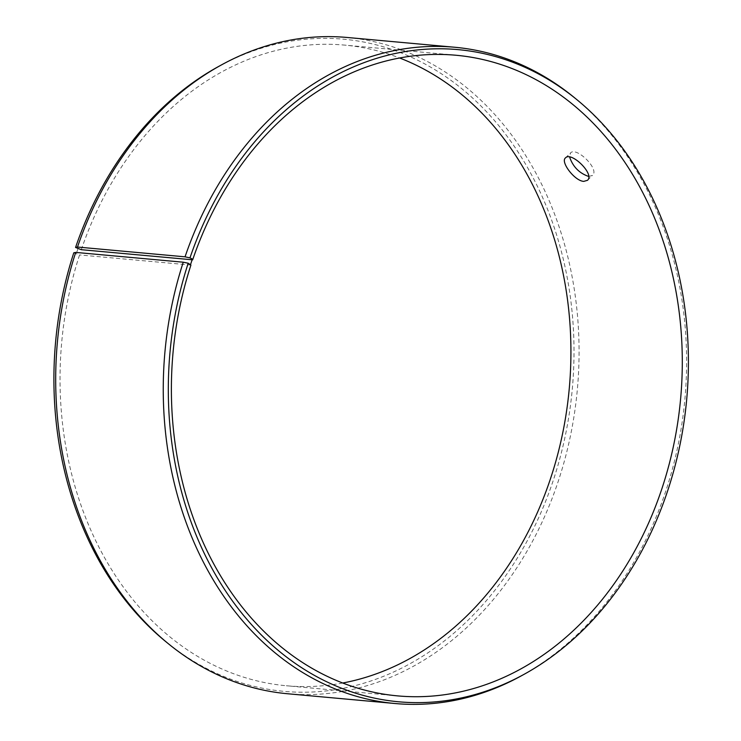 <?xml version="1.0" encoding="UTF-8"?>
<svg xmlns="http://www.w3.org/2000/svg" width="741" height="741" viewBox="0 0 741 741"><rect width="100%" height="100%" fill="white"/><g stroke="black" fill="none" stroke-linecap="round" stroke-linejoin="round"><path stroke-width="0.56" stroke-dasharray="3.71 2.78" d="M81.306 249.689A321.64 254.839 -84.8 0 1 344.639 45.108A321.64 254.839 -84.8 0 1 399.603 57.983M342.713 683.017A321.64 254.839 -84.8 0 1 286.332 685.749A321.64 254.839 -84.8 0 1 79.565 254.941L73.794 252.811M77.953 248.652L76.193 253.931M218.002 66.81A327.429 259.424 -84.8 0 1 572.311 388.812A327.429 259.424 -84.8 0 1 165.697 641.549M347.251 37.476A329.486 261.054 -84.8 0 1 577.369 389.266A329.486 261.054 -84.8 0 1 287.527 693.743M574.118 97.404A329.486 261.054 -84.8 0 1 684.906 399.056A329.486 261.054 -84.8 0 1 521.479 675.746M190.919 265.074L79.565 254.941M588.826 176.451L592.457 175.404C600.071 169.3 576.072 146.162 570.487 152.998L569.616 157.055M455.993 55.251L344.639 45.108M397.685 695.892L286.332 685.749M587.446 180.322L592.457 175.404M565.466 157.926L570.487 152.998"/><path stroke-width="1.11" d="M81.306 249.689L75.563 247.466A327.429 259.424 -84.8 0 1 218.002 66.81L220.837 65.254A329.486 261.054 -84.8 0 1 347.251 37.476L454.798 47.257A329.486 261.054 -84.8 0 1 574.118 97.404L576.618 99.451A327.429 259.424 -84.8 0 1 686.712 399.223A327.429 259.424 -84.8 0 1 524.313 674.19A327.429 259.424 -84.8 0 1 243.039 614.724A327.429 259.424 -84.8 0 1 188.195 263.222L190.919 265.074A321.64 254.839 -84.8 0 0 397.685 695.892A321.64 254.839 -84.8 0 0 680.627 398.667A321.64 254.839 -84.8 0 0 455.993 55.251A321.64 254.839 -84.8 0 0 192.66 259.822L81.306 249.689M399.603 57.983A321.64 254.839 -84.8 0 1 569.264 388.534A321.64 254.839 -84.8 0 1 342.713 683.017M524.313 674.19L521.479 675.746A329.486 261.054 -84.8 0 1 395.064 703.524L287.527 693.743A329.486 261.054 -84.8 0 1 168.198 643.596L165.697 641.549A327.429 259.424 -84.8 0 1 73.794 252.811L75.712 252.412L183.259 262.203L188.195 263.222M75.563 247.466L77.499 247.04A329.486 261.054 -84.8 0 1 220.837 65.254M168.198 643.596A329.486 261.054 -84.8 0 1 75.712 252.412M77.499 247.04L185.046 256.831L189.974 257.877A327.429 259.424 -84.8 0 1 576.618 99.451M185.046 256.831A329.486 261.054 -84.8 0 1 454.798 47.257M395.064 703.524A329.486 261.054 -84.8 0 1 183.259 262.203M189.974 257.877L192.364 259.063L190.604 264.352M192.364 259.063L192.66 259.822M583.806 181.369C574.757 181.1 560.168 161.834 565.466 157.926C571.052 151.09 595.06 174.209 587.446 180.322L583.806 181.369M569.616 157.055C572.923 166.734 579.249 173.19 588.595 176.423"/></g></svg>
